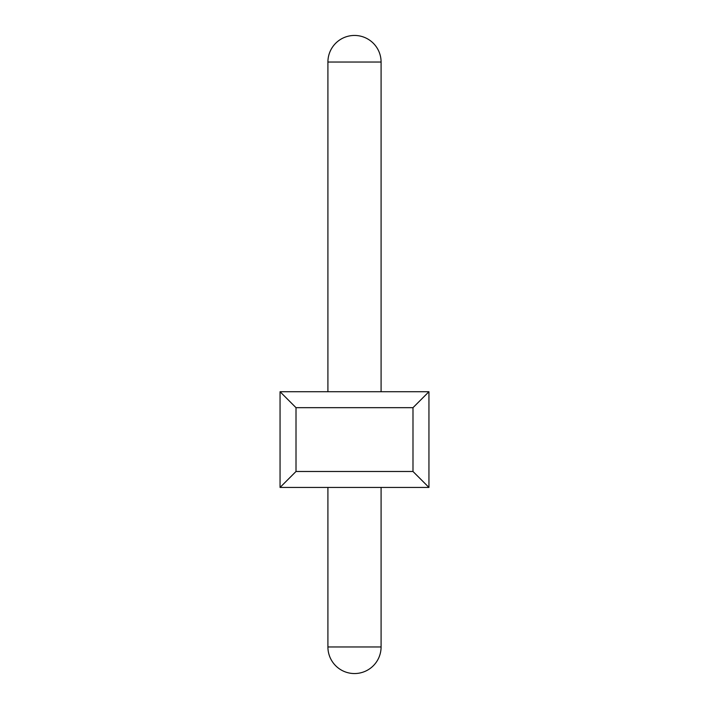 <?xml version="1.0" encoding="UTF-8"?>
<svg xmlns="http://www.w3.org/2000/svg" width="709" height="709" viewBox="0 0 709 709"><rect width="100%" height="100%" fill="white"/><g stroke="black" fill="none" stroke-linecap="round" stroke-linejoin="round"><path stroke-width="1.06" d="M280.055 487.438L280.055 391.722L296.007 407.675L296.007 471.485L280.055 487.438L428.945 487.438L412.993 471.485L412.993 407.675L428.945 391.722L280.055 391.722M412.993 407.675L296.007 407.675M428.945 391.722L428.945 487.438M296.007 471.485L412.993 471.485M354.5 646.962L327.912 646.962A26.587 26.587 0 0 0 354.5 673.55A26.587 26.587 0 0 0 381.087 646.962L354.5 646.962M381.087 391.722L381.087 62.038L327.912 62.038L327.912 391.722M327.912 487.438L327.912 646.962M381.087 487.438L381.087 646.962M381.087 62.038A26.587 26.587 0 0 0 354.5 35.45A26.587 26.587 0 0 0 327.912 62.038A26.587 26.587 0 0 1 354.5 35.45"/></g></svg>
